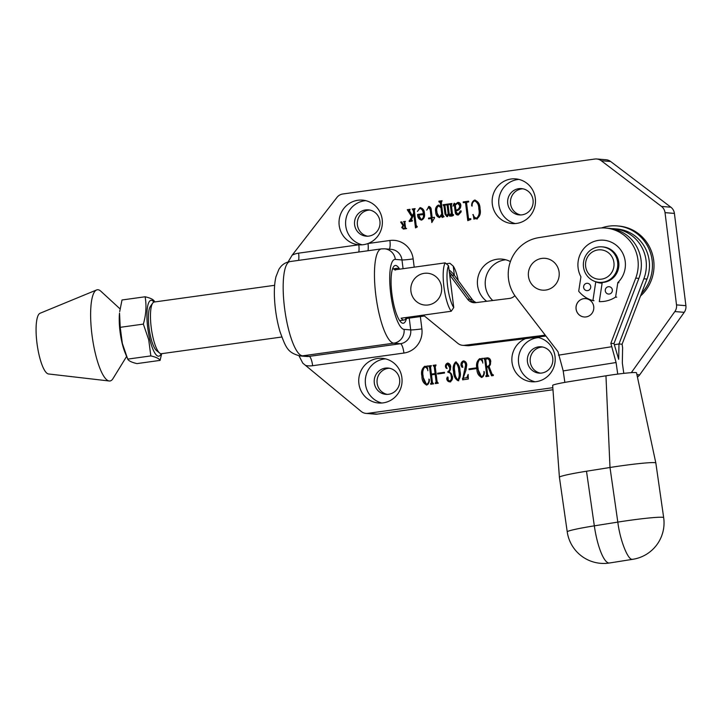 <?xml version="1.0" encoding="UTF-8"?>
<svg xmlns="http://www.w3.org/2000/svg" width="722" height="722" viewBox="0 0 722 722"><rect width="100%" height="100%" fill="white"/><g stroke="black" fill="none" stroke-linecap="round" stroke-linejoin="round"><path stroke-width="1.08" d="M399.654 320.631A26.1 6.516 82.1 0 0 399.952 320.613L404.076 320.045A26.1 6.516 -97.9 0 1 401.152 318.194L451.214 311.254A26.1 6.516 -97.9 0 1 443.904 286.706A26.1 6.516 -97.9 0 1 445.194 262.862L395.133 269.802A26.1 6.516 -97.9 0 1 396.901 268.349A26.1 6.516 -97.9 0 1 399.004 269.27M492.774 300.514A23.33 22.562 94.7 0 1 485.392 286.102A23.33 22.562 94.7 0 1 505.752 259.776M358.897 383.644A22.409 21.669 -85.3 0 0 378.563 403.002A22.409 21.669 -85.3 0 0 401.892 377.678A22.409 21.669 -85.3 0 0 382.236 358.329A22.409 21.669 -85.3 0 0 358.897 383.644M385.503 358.852A22.409 21.669 -85.3 0 0 365.467 384.185A22.409 21.669 -85.3 0 0 381.866 403.011M525.643 338.591A22.409 21.669 -85.3 0 0 512.033 362.399A22.409 21.669 -85.3 0 0 531.69 381.757A22.409 21.669 -85.3 0 0 555.028 356.433A22.409 21.669 -85.3 0 0 536.59 337.219M538.63 337.607A22.409 21.669 -85.3 0 0 518.595 362.94A22.409 21.669 -85.3 0 0 534.993 381.767M492.323 204.2A22.409 21.669 -85.3 0 0 511.988 223.558A22.409 21.669 -85.3 0 0 535.318 198.243A22.409 21.669 -85.3 0 0 515.661 178.885A22.409 21.669 -85.3 0 0 492.323 204.2M518.919 179.417A22.409 21.669 -85.3 0 0 498.893 204.741A22.409 21.669 -85.3 0 0 515.291 223.567M367.967 250.751A9.215 2.301 82.1 0 0 367.994 243.522A22.409 21.669 -85.3 0 0 382.191 219.488A22.409 21.669 -85.3 0 0 362.534 200.129A22.409 21.669 -85.3 0 0 339.196 225.445A22.409 21.669 -85.3 0 0 358.798 244.794A22.409 21.669 -85.3 0 0 358.852 244.803A22.409 21.669 -85.3 0 0 367.994 243.522L389.898 240.48A21.489 20.776 94.7 0 1 413.164 258.918L414.193 267.158M365.792 200.662A22.409 21.669 -85.3 0 0 345.766 225.986A22.409 21.669 -85.3 0 0 362.155 244.812M510.4 261.617A23.33 22.562 -85.3 0 0 501.871 259.099A23.33 22.562 -85.3 0 0 477.576 285.461A23.33 22.562 -85.3 0 0 486.655 301.282M420.348 316.57L421.883 328.889A21.489 20.776 94.7 0 1 403.923 353.049L312.635 365.711A21.489 20.776 94.7 0 1 305.577 365.44L302.807 363.166L298.998 355.802M369.745 210.048A13.204 12.761 -85.3 0 0 367.588 236.202M354.601 224.768A13.204 12.761 -85.3 0 0 366.18 236.166A13.204 12.761 -85.3 0 0 379.925 221.248A13.204 12.761 -85.3 0 0 368.346 209.849A13.204 12.761 -85.3 0 0 354.601 224.768M522.872 188.803A13.204 12.761 -85.3 0 0 520.715 214.957M507.728 203.523A13.204 12.761 -85.3 0 0 519.308 214.921A13.204 12.761 -85.3 0 0 533.053 200.003A13.204 12.761 -85.3 0 0 521.474 188.604A13.204 12.761 -85.3 0 0 507.728 203.523M542.574 346.993A13.204 12.761 -85.3 0 0 540.426 373.148M527.43 361.713A13.204 12.761 -85.3 0 0 539.009 373.112A13.204 12.761 -85.3 0 0 552.754 358.202A13.204 12.761 -85.3 0 0 541.175 346.804A13.204 12.761 -85.3 0 0 527.43 361.713M389.447 368.238A13.204 12.761 -85.3 0 0 387.299 394.392M374.303 382.958A13.204 12.761 -85.3 0 0 385.882 394.356A13.204 12.761 -85.3 0 0 399.627 379.447A13.204 12.761 -85.3 0 0 388.048 368.049A13.204 12.761 -85.3 0 0 374.303 382.958M409.473 220.733L411.838 216.79L407.244 209.696L410.015 209.317L409.555 210.806L412.352 215.752L413.643 213.008L413.318 210.418L412.145 209.019L415.096 208.613L414.311 210.346L416.188 225.39L417.37 226.861L415.502 227.899L413.823 214.416L411.432 219.614L412.271 221.122L409.212 221.546L409.121 220.788L411.296 219.894L410.52 219.831M411.296 219.894L412.614 216.853L409.257 210.995L407.614 210.418M412.352 215.752L413.137 215.815L414.428 213.08L414.103 210.481L412.596 209.732M411.432 219.614L412.181 220.454M421.657 220.075C418.95 219.506 417.596 217.629 417.569 214.452L423.209 213.676C423.245 210.887 422.144 209.145 419.888 208.459L417.442 211.42L419.987 207.674C422.83 208.18 424.31 210.084 424.428 213.378C425.023 216.474 424.103 218.703 421.657 220.075L421.134 220.093M421.106 208.505L419.888 208.459M419.094 208.766L420.637 207.647M449.996 216.149L448.38 214.741L446.81 216.591L444.987 214.154L443.994 206.122L443.064 204.723L445.519 204.389L444.978 205.996L445.97 213.983L446.918 215.797L448.163 213.568L447.18 205.689L446.259 204.281L448.714 203.947L448.163 205.553L449.156 213.541L450.113 215.355L451.34 213.017L450.375 205.247L449.445 203.839L451.9 203.505L451.349 205.093L452.477 214.136L453.389 215.418L451.728 216.167L451.503 214.308L449.616 216.158M447.586 216.654L445.772 214.217L444.77 206.194L443.308 205.463M447.45 215.842L447.938 215.797M448.714 214.768L447.965 205.752L446.503 205.021M451.9 214.344L451.151 205.31L449.689 204.579M452.477 214.136L453.299 214.732M454.463 203.27L455.248 204.317L457.793 202.422C459.535 202.395 460.546 203.297 460.844 205.129C460.889 208.333 459.3 210.264 456.069 210.914L456.223 212.133L458.217 214.235L460.392 210.833L461.178 211.826L458.398 214.975C456.53 215.12 455.474 214.208 455.239 212.241L454.355 205.138L453.669 204.028L452.983 206.185L454.219 203.216M456.033 204.38L458.443 202.404M458.993 214.299L457.64 214.254L458.993 214.299L460.753 212.241L459.977 212.178M458.398 214.975L457.567 215.012M454.562 203.315L453.669 204.028M481.854 377.416C478.478 375.945 476.836 373.012 476.908 368.617C475.879 364.348 476.818 361.018 479.724 358.626L481.384 358.942L481.998 358.311L482.837 363.094C482.486 361.072 481.466 359.836 479.76 359.394C477.783 361.848 477.242 364.872 478.135 368.446C478.063 372.2 479.291 374.926 481.845 376.64C483.487 375.476 484.173 373.752 483.884 371.46L484.291 371.74C484.525 374.276 483.713 376.171 481.854 377.416L481.312 377.435M482.17 359.005L481.195 358.942L482.774 358.374M482.675 360.892L480.915 359.448L479.76 359.394M482.63 376.703L483.171 376.505M475.825 367.931L475.924 368.698L469.056 369.646L468.957 368.888L475.825 367.931M462.116 367.254L461.087 365.801C460.654 363.482 461.412 361.848 463.343 360.901C465.482 361.162 466.611 362.534 466.728 364.998L465.961 370.224L463.127 378.211L466.746 377.705L468.145 374.42L468.343 379.032L462.585 379.826L465.528 365.386C465.555 363.455 464.806 362.218 463.289 361.677L461.963 364.303L462.622 366.126L461.936 367.263M464.363 361.731L463.289 361.677M462.558 362.065L463.948 360.874M456.277 362.02L455.645 361.966C458.533 363.834 459.968 366.794 459.968 370.855C460.961 374.799 460.302 378.093 457.983 380.729C455.04 378.842 453.578 375.846 453.587 371.74C452.604 367.805 453.29 364.547 455.645 361.966L455.988 361.957M631.299 372.687L674.844 311.561A9.215 8.908 -85.3 0 0 676.523 304.901L665.025 212.638A9.215 8.908 -85.3 0 0 661.487 206.429L601.255 160.726A9.215 8.908 -85.3 0 0 594.829 159.039L342.788 194.001A9.215 8.908 -85.3 0 0 336.984 197.395L292.157 255.182A21.489 20.776 94.7 0 1 298.61 253.151L358.798 244.794A9.215 2.301 82.1 0 1 358.771 252.023M305.577 365.44L361.171 411.423A9.215 8.908 -85.3 0 0 367.895 413.345L552.817 387.687M426.882 385.043C423.516 383.581 421.865 380.638 421.946 376.243C420.908 371.974 421.847 368.644 424.753 366.253L426.413 366.568L427.027 365.937L427.875 370.72C427.523 368.698 426.494 367.471 424.789 367.02C422.812 369.474 422.271 372.498 423.173 376.072C423.092 379.826 424.328 382.552 426.873 384.266C428.525 383.102 429.202 381.378 428.913 379.086L429.319 379.366C429.563 381.902 428.742 383.797 426.882 385.043L426.341 385.061M427.198 366.632L426.224 366.568L427.803 366M427.704 368.518L425.944 367.074L424.789 367.02M427.659 384.33L428.209 384.131M435.808 365.747L435.231 366.686L437.108 381.73L438.29 383.202L435.339 383.608L436.124 381.884L435.185 374.348L431.503 374.853L432.442 382.398L433.624 383.851L430.682 384.257L431.458 382.516L429.59 367.471L428.408 366L431.35 365.594L430.574 367.336L431.413 374.095L435.095 373.59L434.247 366.821L433.074 365.359L436.016 364.944L435.808 365.747M429.807 366.776L428.805 366.722M434.473 366.126L433.471 366.072M444.418 372.29L444.508 373.048L437.64 374.005L437.55 373.247L444.418 372.29M449.824 381.857C448.037 381.703 446.999 380.665 446.719 378.743L447.288 377.055L448.154 378.211L448.1 379.826L449.671 381.108C451.259 380.043 451.746 378.409 451.151 376.225C451.106 373.788 450.023 372.48 447.92 372.326L447.82 371.559C449.454 370.801 450.032 369.411 449.553 367.399L447.414 363.879L446.331 365.639L446.367 368.41L445.51 367.029C445.23 365.079 445.934 363.771 447.604 363.085C449.49 363.455 450.537 364.736 450.736 366.902L449.409 371.568L452.405 376.27C452.884 378.96 452.026 380.828 449.824 381.857L449.373 381.875M450.456 381.171L449.391 381.108L450.456 381.171C452.035 380.106 452.532 378.481 451.927 376.288L451.151 376.225M449.427 372.362L447.92 372.326M448.443 363.933L447.414 363.879M446.936 364.087L448.028 363.067M484.48 359.06L484.399 358.41L487.215 357.841C489.462 357.941 490.644 359.222 490.779 361.713L489.146 366.731L492.043 374.222L493.261 375.575L491.538 375.81L488.126 367.002L486.718 367.2L487.657 374.727L488.839 376.189L485.897 376.595L486.673 374.853L484.805 359.809L483.623 358.347L487.955 357.814M492.043 374.222L493.171 374.898M485.067 359.105L484.11 359.051M473.668 201.285L475.329 200.165L474.553 200.102C478.244 201.312 480.067 204.218 480.031 208.829C481.06 213.324 479.913 216.69 476.592 218.901L474.679 218.622L473.966 219.271L473.181 214.479C473.65 216.609 474.823 217.818 476.71 218.116C479.047 215.788 479.742 212.746 478.803 209.001C478.885 205.048 477.504 202.34 474.634 200.86C472.748 201.925 471.917 203.676 472.143 206.113L471.665 205.842C471.502 203.162 472.459 201.248 474.553 200.102L475.238 200.075M475.708 218.685L474.679 218.622M477.495 218.179L476.204 218.134L477.495 218.179C479.823 215.851 480.518 212.81 479.579 209.064L478.803 209.001M475.906 200.915L474.634 200.86M470.771 218.676L470.861 219.443L467.766 220.643L465.6 203.234L464.869 202.476L463.289 202.692L463.19 201.934L468.587 201.185L468.686 201.943L467.098 202.169L466.583 203.099L468.452 218.143L469.201 218.901L470.771 218.676M465.798 202.539L464.869 202.476M469.986 218.965L470.789 218.847M439.734 217.566C437.09 216.952 435.754 215.066 435.727 211.916C435.032 208.848 435.88 206.582 438.254 205.138L440.772 206.339L440.321 202.711L438.976 201.943L438.886 201.185L442.072 200.743L441.304 202.593L442.866 215.129L444.066 216.708L442.162 217.493L441.855 215.057L439.175 217.584M440.447 201.934L439.481 201.871M439.563 217.584L436.503 211.988C435.817 208.911 436.657 206.645 439.039 205.201L438.832 205.12M428.173 207.349L429.446 206.528L428.66 206.465C430.402 206.817 431.269 208.035 431.26 210.12L432.189 217.584L434.4 217.277L434.491 218.035L431.81 222.538L431.305 218.477L428.597 218.856L428.507 218.098L431.205 217.719L430.204 209.678L428.48 207.268L426.765 210.129L429.103 206.456M429.608 207.322L428.48 207.268M403.914 229.018L401.721 227.574L402.975 225.481L400.638 222.042L401.766 221.88L403.67 225.336L404.528 225.219L404.149 222.205L403.481 221.645L405.349 221.383L404.834 222.114L405.583 228.125L406.251 228.684L403.228 229.045M403.363 225.715L402.145 222.611L400.918 222.313M404.852 222.259L403.751 221.916M405.583 228.125L406.224 228.441M637.427 377.074A9.215 8.908 -85.3 0 0 639.683 374.853L684.23 312.328A9.215 8.908 -85.3 0 0 685.9 305.668L674.411 213.414A9.215 8.908 -85.3 0 0 670.873 207.205L610.641 161.502A9.215 8.908 -85.3 0 0 606.101 159.752L596.715 158.984M366.009 413.399L375.386 414.166A9.215 8.908 -85.3 0 0 377.281 414.121L552.971 389.745M288.06 261.987L292.157 255.182M406.486 318.492A29.169 7.283 -97.9 0 1 401.324 322.526A29.169 7.283 -97.9 0 1 392.1 295.361A29.169 7.283 -97.9 0 1 393.58 266.707A29.169 7.283 -97.9 0 1 399.645 269.18M395.169 270.136A26.1 6.516 82.1 0 0 392.777 268.918A26.1 6.516 82.1 0 0 392.488 268.981M426.729 385.052L422.722 376.306L421.946 376.243M422.722 376.306C421.693 372.038 422.632 368.707 425.538 366.316M436.106 383.508L435.249 382.85M436.377 382.868L436.909 381.947L436.124 381.884M436.909 381.947L435.971 374.411L435.185 374.348M431.44 384.149L430.583 383.499M431.72 383.508L432.243 382.579L431.458 382.516M432.243 382.579L430.366 367.534L429.59 366.785M429.274 366.731L429.184 366.063L428.408 366M429.184 366.063L431.377 365.765M435.095 373.59L431.413 374.095M435.871 373.653L435.032 366.884L434.247 366.135M433.931 366.081L433.85 365.422L433.074 365.359M433.85 365.422L436.034 365.115M438.398 373.897L437.55 373.247M438.326 373.31L444.436 372.462M450.609 381.92C448.822 381.767 447.784 380.729 447.505 378.806L446.719 378.743M447.505 378.806L448.073 377.119M451.927 376.288C451.882 373.852 450.808 372.543 448.696 372.39M448.687 372.299L448.606 371.622L447.82 371.559M448.606 371.622C450.23 370.864 450.808 369.474 450.329 367.462L449.553 367.399M450.329 367.462L448.191 363.942M447.153 368.473L446.295 367.092L445.51 367.029M446.295 367.092L446.322 365.522M458.768 380.792C455.826 378.906 454.364 375.909 454.364 371.803L453.587 371.74M454.364 371.803C453.389 367.868 454.075 364.61 456.43 362.029M458.389 380.007L458.669 380.034C460.067 377.389 460.356 374.402 459.517 371.09C459.517 367.669 458.515 364.908 456.521 362.787M458.741 371.027C458.741 367.606 457.739 364.845 455.735 362.724C454.337 365.35 454.03 368.301 454.815 371.568C454.842 374.989 455.862 377.786 457.883 379.962C459.291 377.326 459.571 374.339 458.741 371.027L459.517 371.09M456.719 362.787L455.735 362.724M465.194 372.11L464.517 372.056M465.753 370.711L466.313 365.458L465.528 365.386M466.313 365.458C466.331 363.518 465.591 362.282 464.075 361.74M462.892 367.327L461.863 365.864L461.087 365.801M461.863 365.864L461.972 363.301M466.746 377.705L463.127 378.211M467.531 377.768L468.262 377.119M463.343 379.727L463.199 378.572L462.414 378.508M469.814 369.547L468.957 368.888M469.742 368.951L475.852 368.103M481.7 377.425L477.693 368.68L476.908 368.617M477.693 368.68C476.664 364.411 477.603 361.081 480.509 358.69M492.251 375.711L488.902 367.065L488.126 367.002M486.655 376.487L485.798 375.837M486.971 375.846L487.458 374.917L486.673 374.853M487.458 374.917L485.581 359.872L484.805 359.809M485.581 359.872L484.886 359.114M484.399 358.41L483.623 358.347M490.364 362.173L489.579 362.101C489.543 360.052 488.641 358.906 486.881 358.663L485.78 359.664L486.628 366.433L488.731 366.316C490.283 365.494 490.825 364.114 490.364 362.173C490.319 360.116 489.426 358.969 487.666 358.726M488.153 358.708L486.881 358.663M488.731 366.316L487.955 366.253C489.498 365.431 490.039 364.05 489.579 362.101M486.628 366.433L487.955 366.253M472.143 205.878L471.665 205.842M477.368 218.965L475.464 218.685M474.562 218.649L473.912 216.176M473.298 214.786L472.775 214.75M479.579 209.064C479.67 205.12 478.28 202.404 475.419 200.924M468.479 220.147L466.385 203.297L465.6 203.234M466.385 203.297L465.654 202.539M464.047 202.593L463.19 201.934M463.975 201.998L468.614 201.357M455.898 204.371L455.248 204.317M460.753 212.241L461.178 210.896M457.974 215.021L456.024 212.304L455.239 212.241M456.024 212.304L455.131 205.201L454.355 205.138M455.131 205.201L454.454 204.091M455.979 210.156C458.434 209.579 459.661 208.053 459.652 205.58L457.73 203.207L455.347 205.075L455.979 210.156L456.755 210.219C459.219 209.642 460.446 208.116 460.428 205.644L458.506 203.27M460.428 205.644L459.652 205.58M458.822 203.261L457.73 203.207M452.441 215.67L452.279 214.371L451.503 214.308M450.781 216.212L448.38 214.741M445.772 214.217L444.987 214.154M444.77 206.194L444.093 205.535M443.94 205.499L443.849 204.795L443.064 204.723M443.849 204.795L445.546 204.561M448.949 213.631L448.163 213.568M447.965 205.752L447.279 205.093M447.126 205.057L447.044 204.353L446.259 204.281M447.044 204.353L448.732 204.118M452.125 213.08L451.34 213.017M451.151 205.31L450.474 204.651M450.32 204.615L450.23 203.911L449.445 203.839M450.23 203.911L451.927 203.667M440.772 206.339L441.557 206.402L441.106 202.774L440.321 202.711M441.106 202.774L440.267 201.934M439.743 201.88L438.886 201.185M439.662 201.248L442.09 200.906M442.866 216.961L442.64 215.12L441.855 215.057M436.503 211.988L435.727 211.916M442.18 215.084L441.738 207.846L439.391 205.923M440.474 216.862L439.364 216.817L441.196 216.546M441.72 213.947L440.952 207.774L438.606 205.86C436.855 207.295 436.305 209.272 436.963 211.808C436.909 214.299 437.812 215.959 439.689 216.799L441.72 213.947L442.505 214.01M441.738 207.846L440.952 207.774M439.761 205.914L438.606 205.86M429.364 218.748L429.292 218.161L431.205 217.719M431.991 217.782L430.989 209.741L429.256 207.331M434.418 217.448L432.189 217.584M432.307 220.318L432.081 218.549L431.305 218.477M429.292 218.161L428.507 218.098M421.495 220.093L418.354 214.515L417.569 214.452M418.354 214.515L423.209 213.676M423.995 213.739C424.031 210.95 422.921 209.209 420.673 208.523M422.307 219.389L421.179 219.326L422.307 219.389C424.013 218.351 424.599 216.717 424.085 214.497L418.886 215.048C418.832 217.295 419.708 218.721 421.531 219.326C423.227 218.288 423.823 216.654 423.309 214.434M412.614 216.853L411.838 216.79M409.257 210.995L408.399 210.481M408.111 210.445L408.02 209.759L407.244 209.696M408.02 209.759L410.033 209.479M414.428 213.08L413.643 213.008M414.103 210.481L413.372 209.795M413.011 209.75L412.93 209.082L412.145 209.019M412.93 209.082L415.114 208.775M416.179 227.15L414.599 214.479L413.823 214.416M409.979 221.437L409.121 220.788M403.625 229.045L401.721 227.574M403.76 225.544L402.975 225.481M401.45 222.34L400.638 222.042M405.232 225.291L403.67 225.336M405.232 225.273L404.528 225.219M404.293 221.952L403.481 221.645M404.266 221.708L405.367 221.555M404.934 228.739L403.661 228.694L405.683 228.296M404.898 228.233L404.564 225.517L403.688 225.643L402.497 227.376L404.149 228.675L405.629 228.287M405.268 225.58L404.564 225.517M405.367 228.675L404.582 228.612M281.779 337.012L161.421 353.708A26.1 6.516 -97.9 0 1 159.634 353.067L156.484 350.513A23.023 5.749 -97.9 0 1 149.03 327.788A23.023 5.749 -97.9 0 1 150.366 306.435L152.703 303.114A26.1 6.516 -97.9 0 1 154.246 302.013L274.649 285.307M159.634 353.067A26.1 6.516 -97.9 0 1 151.196 327.31A26.1 6.516 -97.9 0 1 152.703 303.114M451.214 311.254L453.75 307.563A23.023 5.749 -97.9 0 1 447.631 286.354A23.023 5.749 -97.9 0 1 448.542 265.732L445.194 262.862M446.241 263.756L449.878 263.25L453.236 266.12A23.023 5.749 -97.9 0 1 458.262 280.596M424.437 316.001L405.845 318.582A26.1 6.516 -97.9 0 1 404.076 320.045M453.236 266.12L454.382 275.344M453.75 307.563L448.542 265.732M405.845 318.582L405.719 317.563M126.594 356.478L113.011 378.572A46.055 11.498 -97.9 0 1 109.23 380.999L48.473 373.96A30.703 7.662 -97.9 0 1 38.916 354.285A30.703 7.662 -97.9 0 1 40.053 313.267L96.604 289.955A46.055 11.498 -97.9 0 1 100.899 291.264L120.051 308.89M109.23 380.999A46.055 11.498 -97.9 0 1 94.889 351.488A46.055 11.498 -97.9 0 1 96.604 289.955M161.132 353.726A28.203 7.039 -97.9 0 1 149.725 338.979A28.203 7.039 -97.9 0 1 147.252 308.863A28.203 7.039 -97.9 0 1 153.966 302.076M161.674 353.672L160.094 360.386C159.147 358.599 156.06 357.11 150.835 355.91L148.714 339.782L143.353 324.106C146.079 314.702 146.674 305.596 145.122 296.778C150.347 297.978 153.434 299.468 154.382 301.255M126.314 355.765L125.005 352.517A28.203 7.039 -97.9 0 1 122.036 342.824A28.203 7.039 -97.9 0 1 119.536 313.077L120.231 327.319L122.352 343.446L127.722 359.123C128.669 360.91 131.756 362.399 136.981 363.599L160.094 360.386M145.122 296.778L122.009 299.982L119.69 311.615M150.835 355.91L127.722 359.123M143.353 324.106L120.231 327.319M441.674 288.773A15.965 15.433 94.7 0 1 426.522 305.108A15.965 15.433 94.7 0 1 410.8 289.531A15.965 15.433 94.7 0 1 425.953 273.196A15.965 15.433 94.7 0 1 441.674 288.773M600.677 282.464A17.806 17.22 -85.3 0 0 601.137 282.51A17.806 17.22 -85.3 0 0 602.202 282.564M599.107 282.338L600.199 282.428A17.806 17.22 -85.3 0 0 618.276 269.27A17.806 17.22 -85.3 0 0 609.097 248.585A17.806 17.22 -85.3 0 0 603.123 246.942L602.031 246.852A17.806 17.22 -85.3 0 0 583.954 260.01A17.806 17.22 -85.3 0 0 593.132 280.696A17.806 17.22 -85.3 0 0 599.107 282.338A17.806 17.22 -85.3 0 0 617.184 269.18A17.806 17.22 -85.3 0 0 608.005 248.494A17.806 17.22 -85.3 0 0 602.031 246.852M593.637 277.853A14.738 14.25 -85.3 0 0 612.644 270.822A14.738 14.25 -85.3 0 0 605.948 251.211A14.738 14.25 -85.3 0 0 586.932 258.241A14.738 14.25 -85.3 0 0 593.637 277.853M641.524 293.349A39.909 38.591 -85.3 0 0 652.137 260.38A39.909 38.591 -85.3 0 0 617.129 225.914A39.909 38.591 -85.3 0 0 601.516 227.953M640.522 295.984A39.909 38.591 -85.3 0 0 653.699 260.507A39.909 38.591 -85.3 0 0 618.7 226.04L617.129 225.914M542.538 258.332A15.965 15.433 94.7 0 1 559.171 272.862A15.965 15.433 94.7 0 1 545.029 290.136A15.965 15.433 94.7 0 1 528.396 275.605A15.965 15.433 94.7 0 1 542.538 258.332M593.8 307.319A9.215 8.908 94.7 0 1 584.143 316.976A9.215 8.908 94.7 0 1 576.003 308.276A9.215 8.908 94.7 0 1 585.659 298.619A9.215 8.908 94.7 0 1 593.8 307.319M449.066 269.938A24.566 23.745 94.7 0 1 454.391 275.362L452.053 275.163L469.896 299.323A9.215 8.908 -85.3 0 0 475.058 302.717A9.215 8.908 -85.3 0 1 469.896 299.323L467.549 299.134A9.215 8.908 -85.3 0 0 475.663 302.662L509.479 298.421A9.215 8.908 -85.3 0 0 514.858 295.641M454.391 275.362L472.242 299.522L469.896 299.323L452.053 275.163A24.566 23.745 94.7 0 0 449.319 271.959A24.566 23.745 94.7 0 1 452.053 275.163L449.707 274.974L467.549 299.134M545.931 336.046L469.129 345.676A9.215 8.908 94.7 0 1 467.351 345.712L462.658 345.324A9.215 8.908 94.7 0 1 457.865 343.374L423.354 315.117M472.242 299.522A9.215 8.908 -85.3 0 0 476.294 302.581M469.129 345.676L466.782 345.486L545.588 335.604L466.782 345.486A9.215 8.908 94.7 0 1 465.004 345.522A9.215 8.908 94.7 0 0 466.782 345.486L464.445 345.287A9.215 8.908 94.7 0 1 462.658 345.324M425.881 265.543A24.566 23.745 94.7 0 1 429.157 265.082M545.245 335.161L464.445 345.287M583.593 298.7A9.215 8.908 94.7 0 1 593.8 307.464A9.215 8.908 94.7 0 1 584.143 316.976A9.215 8.908 94.7 0 1 583.593 298.7M622.102 344.223L618.98 343.97L643.862 278.791A36.84 35.622 -85.3 0 0 613.754 228.712L616.877 228.973A36.84 35.622 94.7 0 1 646.984 279.053L622.102 344.223L622.608 347.706L622.328 363.04L623.808 373.382M613.754 228.712A36.84 35.622 -85.3 0 0 611.245 228.594M564.848 382.38L563.205 370.909L557.98 351.686L515.941 297.13A36.84 35.622 94.7 0 1 538.648 237.673L597.383 228.36A36.84 35.622 94.7 0 1 605.623 228.044A36.84 35.622 94.7 0 1 635.73 278.123L610.848 343.302L616.074 362.525L617.734 374.113M558.485 355.17L611.344 346.777M602.112 283.177A18.42 17.806 94.7 0 1 601.092 283.123A18.42 17.806 94.7 0 1 595.776 281.815M610.848 343.302L613.98 343.555L638.862 278.376A36.84 35.622 -85.3 0 0 608.754 228.305L605.623 228.044M614.323 344.71L618.98 343.97L618.7 359.294L613.98 343.555M599.72 282.392A18.42 17.806 -85.3 0 0 602.13 283.078M563.205 370.909L616.074 362.525M559.406 477.215L552.655 385.395A24.566 1.444 -8.2 0 1 570.714 381.397L605.957 375.801L610 467.495L586.499 471.231A36.84 2.166 -8.2 0 0 559.406 477.215A36.84 2.166 -8.2 0 0 559.406 477.224L567.23 531.834A36.84 2.166 -8.2 0 1 594.323 525.842L586.499 471.231M567.23 531.834A36.84 36.84 0 0 0 609.476 562.998A36.84 9.16 81 0 1 608.917 563.016A36.84 9.16 81 0 1 594.323 525.842L617.815 522.105A36.84 2.166 -8.2 0 1 662.444 517.286A36.84 2.166 -8.2 0 1 663.671 517.656L655.847 463.046A36.84 2.166 171.8 0 0 655.847 463.037L636.524 372.832A24.566 1.444 171.8 0 0 605.957 375.801M655.847 463.037A36.84 2.166 171.8 0 0 610 467.495L617.815 522.105C619.981 540.083 628.005 560.534 632.418 559.288A36.84 9.16 81 0 0 632.977 559.27L609.476 562.998M590.695 287.518A3.682 3.565 -85.3 0 0 587.482 283.295A3.682 3.565 -85.3 0 0 583.656 286.408A3.682 3.565 -85.3 0 0 586.878 290.641A3.682 3.565 -85.3 0 0 590.695 287.518M612.337 290.939A3.682 3.565 -85.3 0 0 609.124 286.706A3.682 3.565 -85.3 0 0 605.298 289.829A3.682 3.565 -85.3 0 0 608.52 294.053A3.682 3.565 -85.3 0 0 612.337 290.939M602.22 282.473L599.296 301.606A29.449 28.474 -85.3 0 0 615.604 297.067L617.815 282.6A24.566 23.745 -85.3 0 0 625.126 268.385A24.566 23.745 -85.3 0 0 603.682 240.209A24.566 23.745 -85.3 0 0 578.205 260.985A24.566 23.745 -85.3 0 0 580.921 276.779L578.71 291.246A29.449 28.474 -85.3 0 0 592.906 300.596L595.785 281.724M615.604 297.067L616.705 297.157M599.296 301.606L600.388 301.697M617.815 282.6L618.916 282.69M592.906 300.596L593.998 300.686M403.075 268.701L401.983 259.956L395.34 259.406A35.306 8.817 82.1 0 0 390.71 293.646A35.306 8.817 82.1 0 0 404.058 329.376L410.701 329.927L409.23 318.113M290.091 261.554C286.156 262.239 283.006 264.008 280.641 266.86L278.927 269.243L275.957 276.761C274.667 282.275 274.152 288.8 274.414 296.345C274.883 308.736 276.752 320.559 280.046 331.813C285.984 347.842 287.473 352.607 299.982 355.919A12.283 11.877 94.7 0 0 302.509 355.847L393.797 343.176A47.589 11.886 -97.9 0 1 375.801 295.027A47.589 11.886 -97.9 0 1 381.378 248.891L290.091 261.554A47.589 11.886 82.1 0 0 284.513 307.689A47.589 11.886 82.1 0 0 302.509 355.847L309.151 356.388L400.439 343.726L393.797 343.176A12.283 11.877 -85.3 0 0 404.058 329.376M601.255 160.726L610.641 161.502M367.895 413.345L377.281 414.121M636.903 374.628L639.683 374.853M674.844 311.561L684.23 312.328M676.523 304.901L685.9 305.668M665.025 212.638L674.411 213.414M661.487 206.429L670.873 207.205M403.923 353.049A9.215 2.301 -97.9 0 0 400.439 343.726A12.283 11.877 -85.3 0 0 410.701 329.927A9.215 0.496 172.9 0 0 421.883 328.889M413.164 258.918A9.215 0.496 172.9 0 1 401.983 259.956A12.283 11.877 -85.3 0 0 391.216 249.343L384.573 248.801A12.283 11.877 94.7 0 1 395.34 259.406M299.982 355.919L306.624 356.46A12.283 11.877 -85.3 0 0 309.151 356.388A9.215 2.301 -97.9 0 1 312.635 365.711M389.23 249.18A9.215 2.301 82.1 0 0 389.898 240.48M298.583 260.371A9.215 2.301 82.1 0 0 298.61 253.151M430.366 367.534L429.59 367.471M435.032 366.884L434.247 366.821M430.989 209.741L430.204 209.678M646.984 279.053L643.862 278.791M638.862 278.376L635.73 278.123M384.573 248.801L381.378 248.891M492.657 374.862L493.442 374.926M453.876 204.028L454.652 204.091M443.507 205.463L444.292 205.526M446.692 205.021L447.478 205.084M449.887 204.579L450.672 204.642M452.829 214.705L453.615 214.768M407.777 210.418L408.562 210.481M412.767 209.732L413.553 209.795M411.621 220.427L412.406 220.49M401.026 222.313L401.811 222.376M403.86 221.916L404.645 221.979M405.845 228.423L406.621 228.486M396.901 268.349L392.777 268.918M602.202 282.6L601.137 282.51M632.977 559.27A36.84 36.84 0 0 0 663.671 517.656M603.682 240.209L604.774 240.3"/></g></svg>
